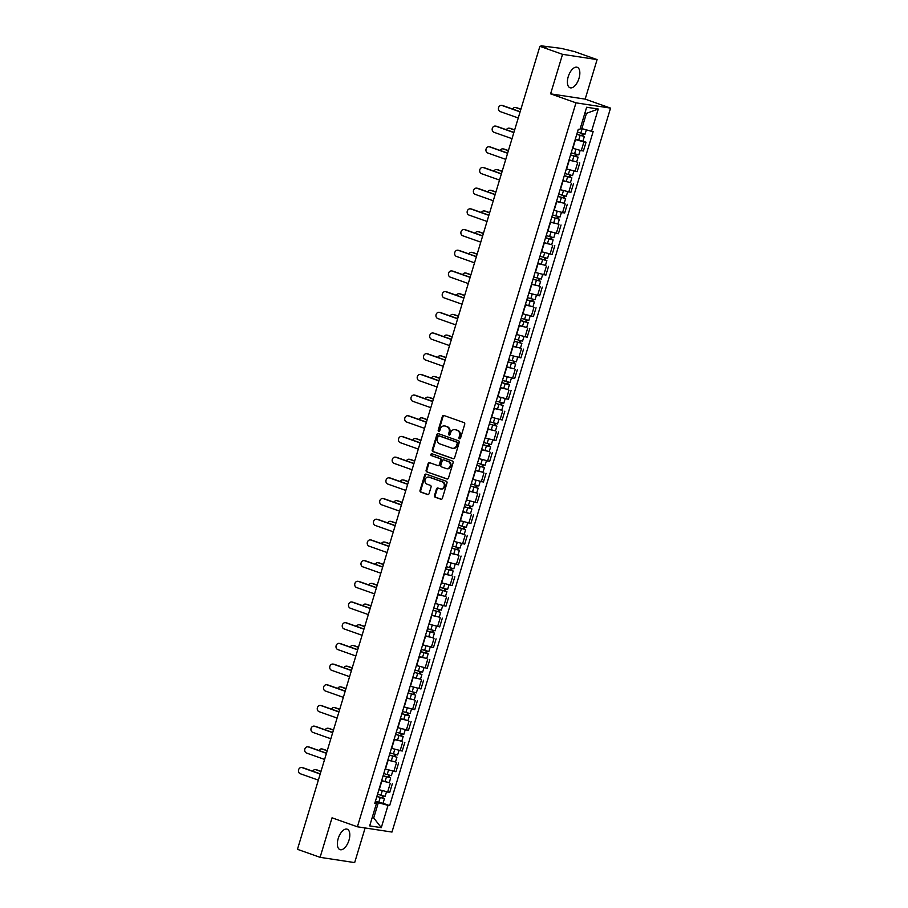 <?xml version="1.0" encoding="UTF-8"?>
<svg xmlns="http://www.w3.org/2000/svg" width="908" height="908" viewBox="0 0 908 908"><rect width="100%" height="100%" fill="white"/><g stroke="black" fill="none" stroke-linecap="round" stroke-linejoin="round"><path stroke-width="1.36" d="M459.471 438.768A0.953 0.829 -81.3 0 0 460.538 438.144L464.714 424.308A1.362 1.18 -81.3 0 0 463.988 422.606L443.887 415.489A1.362 1.18 -81.3 0 0 442.378 416.397L438.201 430.233A0.953 0.829 -81.3 0 0 439.767 430.778L440.301 428.996A4.37 3.78 -81.3 0 1 444.534 425.943A4.37 3.78 -81.3 0 1 445.136 426.09L446.804 426.681A4.37 3.78 -81.3 0 1 449.12 432.117L448.586 433.911A0.953 0.829 -81.3 0 0 450.152 434.455L450.686 432.673A4.37 3.78 -81.3 0 1 454.919 429.62A4.37 3.78 -81.3 0 1 455.521 429.768L457.189 430.358A4.37 3.78 -81.3 0 1 459.505 435.795L458.971 437.588A0.953 0.829 -81.3 0 0 459.471 438.768M348.978 840.229A10.839 5.38 109.5 0 0 347.208 829.186A10.839 5.38 109.5 0 0 338.196 838.583A10.839 5.38 109.5 0 0 339.967 849.627A10.839 5.38 109.5 0 0 348.978 840.229M579.009 78.338A10.839 5.38 109.5 0 0 577.238 67.294A10.839 5.38 109.5 0 0 568.226 76.703A10.839 5.38 109.5 0 0 569.997 87.747A10.839 5.38 109.5 0 0 579.009 78.338M434.489 495.53A1.362 1.18 -81.3 0 0 435.216 497.232L440.857 499.23A1.362 1.18 -81.3 0 0 442.366 498.322L446.997 482.954A1.362 1.18 -81.3 0 0 446.282 481.263L426.181 474.146A1.362 1.18 -81.3 0 0 424.672 475.054L420.029 490.411A1.362 1.18 -81.3 0 0 420.756 492.113L427.566 494.519A1.362 1.18 -81.3 0 0 429.075 493.611L431.062 487.04A1.362 1.18 -81.3 0 0 430.335 485.349L426.953 484.146A3.655 3.155 -81.3 0 1 429.064 477.177L442.298 481.864A3.655 3.155 -81.3 0 1 440.187 488.833L437.985 488.05A1.362 1.18 -81.3 0 0 436.476 488.958L434.489 495.53L435.182 495.643A1.362 1.18 -81.3 0 0 435.908 497.334L441.367 499.275M550.6 93.853L585.172 99.12L597.101 59.599L562.54 54.332L550.6 93.853L575.978 102.842L357.4 826.791L332.033 817.813L320.093 857.334L297.461 849.32L539.897 46.308L546.014 47.239L542.485 45.99L542.28 46.671M562.54 54.332L539.897 46.308M453.081 458.733A1.362 1.18 -81.3 0 0 454.59 457.836L459.221 442.468A1.362 1.18 -81.3 0 0 458.506 440.766L438.405 433.649A1.362 1.18 -81.3 0 0 436.896 434.557L432.253 449.925A1.362 1.18 -81.3 0 0 432.98 451.616L453.455 458.79M453.115 462.717L448.473 478.073A1.362 1.18 -81.3 0 1 446.963 478.981L426.862 471.865A1.362 1.18 -81.3 0 1 426.136 470.162L428.122 463.591A1.362 1.18 -81.3 0 1 429.632 462.683L437.792 465.577A1.362 1.18 -81.3 0 0 439.302 464.669L440.618 460.299A1.362 1.18 -81.3 0 0 439.892 458.608L431.402 455.6A0.953 0.829 -81.3 0 1 431.958 453.773L452.388 461.014A1.362 1.18 -81.3 0 1 453.115 462.717M597.101 59.599L574.469 51.574L561.167 48.374L542.485 45.99M585.172 99.12L610.539 108.109L391.972 832.057L357.4 826.791M320.093 857.334L354.665 862.6L365.118 827.971M572.585 148.22L581.279 150.66L583.923 141.909L575.218 139.469M583.923 141.909L586.035 142.227L582.947 141.137M581.279 150.66L583.39 150.989L586.035 142.227M576.705 161.828L568.976 160.16M566.331 168.922L577.148 171.68L579.781 162.918M570.451 182.519L562.733 180.851M560.088 189.613L570.894 192.371L573.538 183.609M564.209 203.21L556.479 201.542M553.835 210.304L564.651 213.062L567.296 204.311M557.955 223.901L550.237 222.233M547.592 230.995L558.397 233.753L561.042 225.002M551.712 244.604L543.983 242.935M541.338 251.686L552.155 254.444L554.799 245.693M545.47 265.295L537.74 263.626M535.096 272.377L545.901 275.135L548.546 266.385M539.216 285.986L531.486 284.317M528.853 293.068L539.658 295.826L542.303 287.076M532.973 306.677L525.244 305.009M522.599 313.759L533.416 316.517L536.049 307.767M526.719 327.368L519.001 325.7M516.357 334.45L527.162 337.209L529.807 328.458M520.477 348.059L512.748 346.391M510.103 355.141L520.92 357.9L523.564 349.149M514.234 368.75L506.505 367.082M503.861 375.833L514.666 378.591L517.31 369.84M507.981 389.441L500.251 387.773M497.607 396.524L508.423 399.293L511.068 390.531M501.738 410.132L494.009 408.464M491.364 417.215L502.169 419.984L504.814 411.222M495.484 430.823L487.766 429.155M485.122 437.917L495.927 440.675L498.571 431.913M489.242 451.514L481.512 449.846M478.868 458.608L489.684 461.366L492.329 452.615M482.988 472.205L475.27 470.537M472.625 479.299L483.431 482.057L486.075 473.306M476.745 492.896L469.016 491.228M466.371 499.99L477.188 502.748L479.833 493.997M470.503 513.599L462.774 511.93M460.129 520.681L470.934 523.439L473.579 514.688M464.249 534.29L456.52 532.621M453.886 541.372L464.692 544.13L467.336 535.38M458.007 554.981L450.277 553.312M447.633 562.063L458.449 564.821L461.082 556.071M451.753 575.672L444.035 574.004M441.39 582.754L452.195 585.512L454.84 576.762M445.51 596.363L437.781 594.695M435.136 603.445L445.953 606.204L448.597 597.453M439.256 617.054L431.538 615.386M428.894 624.136L439.699 626.895L442.344 618.144M433.014 637.745L425.284 636.077M422.64 644.828L433.457 647.597L436.101 638.835M426.771 658.436L419.042 656.768M416.397 665.519L427.203 668.288L429.847 659.526M420.517 679.127L412.788 677.459M410.155 686.21L420.96 688.979L423.605 680.217M414.275 699.818L406.546 698.15M403.901 706.912L414.718 709.67L417.351 700.908M408.021 720.509L400.303 718.841M397.659 727.603L408.464 730.361L411.108 721.61M401.779 741.2L394.049 739.532M391.405 748.294L402.221 751.052L404.866 742.301M395.536 761.891L387.807 760.223M385.162 768.985L395.967 771.743L398.612 762.992M389.282 782.594L381.553 780.925M378.92 789.676L389.725 792.434L392.37 783.683M580.36 128.073L581.846 128.607L586.455 113.352L584.877 113.114M372.155 817.699L373.721 817.938L378.33 802.683L388.022 805.373L381.292 827.653L369.681 825.894L376.411 803.603L374.788 803.353L578.294 129.276L579.928 129.526L586.647 107.246L598.27 109.017L591.539 131.297L581.846 128.607M388.022 805.373L389.646 805.623L593.162 131.547L591.539 131.297M575.978 102.842L610.539 108.109M372.235 817.404L373.721 817.938L381.292 827.653M378.33 802.683L375.31 801.616M383.04 803.285L389.646 805.623M376.411 803.603L374.993 802.661M598.27 109.017L586.455 113.352M459.97 438.768A0.953 0.829 -81.3 0 1 459.664 437.69L460.197 435.897A4.37 3.78 -81.3 0 0 457.882 430.471L457.189 430.358M455.26 429.688A4.37 3.78 -81.3 0 1 455.612 429.722A4.37 3.78 -81.3 0 1 456.213 429.87L457.882 430.471M444.875 426.011A4.37 3.78 -81.3 0 1 445.226 426.045A4.37 3.78 -81.3 0 1 445.828 426.192L447.496 426.794A4.37 3.78 -81.3 0 1 449.812 432.219L449.278 434.013A0.953 0.829 -81.3 0 0 449.585 435.091M444.057 415.546A1.362 1.18 -81.3 0 0 443.07 416.5L438.893 430.335A0.953 0.829 -81.3 0 0 439.2 431.414M438.575 433.718A1.362 1.18 -81.3 0 0 437.588 434.66L432.946 450.028A1.362 1.18 -81.3 0 0 433.672 451.719L453.591 458.778M457.235 443.342A0.953 0.829 -81.3 0 0 456.724 442.162L439.075 435.908A0.953 0.829 -81.3 0 0 438.019 436.544L437.452 438.428A4.37 3.78 -81.3 0 0 439.767 443.864L451.832 448.132A4.37 3.78 -81.3 0 0 452.434 448.291A4.37 3.78 -81.3 0 0 456.656 445.238L457.235 443.342L457.927 443.456A0.953 0.829 -81.3 0 0 457.416 442.264L456.724 442.162M439.506 435.976A0.953 0.829 -81.3 0 1 439.767 436.01L457.416 442.264M452.774 448.325A4.37 3.78 -81.3 0 0 453.126 448.393A4.37 3.78 -81.3 0 0 457.348 445.34L456.656 445.238M457.927 443.456L457.348 445.34M447.485 479.027L426.862 471.865M429.813 462.751A1.362 1.18 -81.3 0 0 428.814 463.693L426.828 470.276A1.362 1.18 -81.3 0 0 427.555 471.967M438.473 465.679A1.362 1.18 -81.3 0 0 439.994 464.771L441.311 460.413A1.362 1.18 -81.3 0 0 440.584 458.71L431.402 455.6M432.208 453.864A0.953 0.829 -81.3 0 0 432.094 455.702M446.248 468.573A3.655 3.155 -81.3 0 0 448.348 461.604L443.683 459.947A1.362 1.18 -81.3 0 0 442.173 460.855L440.857 465.225A1.362 1.18 -81.3 0 0 441.583 466.916L446.248 468.573M447.099 468.721A3.655 3.155 -81.3 0 0 449.04 461.707L448.348 461.604M444.001 460.004A1.362 1.18 -81.3 0 1 444.375 460.061L449.04 461.707M438.155 488.118A1.362 1.18 -81.3 0 0 437.168 489.06L435.182 495.643M441.038 488.992A3.655 3.155 -81.3 0 0 442.979 481.978L442.298 481.864M428.905 477.131A3.655 3.155 -81.3 0 1 429.756 477.29L442.979 481.978M426.351 474.203A1.362 1.18 -81.3 0 0 425.353 475.156L420.722 490.513A1.362 1.18 -81.3 0 0 421.448 492.215L428.077 494.565M576.807 134.236L584.355 136.472L582.913 141.239L575.32 139.162M576.762 134.384L584.355 136.472M582.425 133.714L581.79 135.814M520.863 109.369L515.88 107.598A3.201 2.758 -81.3 0 0 512.623 109.051M577.443 132.125L585.036 134.214L586.352 129.855M515.438 107.484L516.346 107.621A3.201 2.758 98.7 0 1 516.777 107.734L520.908 109.198M583.299 133.941L582.766 135.723M520.102 111.888L502.056 105.498A3.201 2.758 -81.3 0 0 501.613 105.385L502.51 105.521A3.201 2.758 98.7 0 1 502.953 105.634L520.148 111.718M501.613 105.385A3.201 2.758 -81.3 0 0 500.217 111.593L518.264 117.983M570.553 154.928L578.112 157.163L576.671 161.93L569.066 159.853M570.508 155.075L578.112 157.163M576.183 154.405L575.547 156.505M514.609 130.06L509.638 128.289A3.201 2.758 -81.3 0 0 506.38 129.742M571.189 152.816L578.793 154.905L580.144 150.444M509.195 128.187L510.092 128.323A3.201 2.758 98.7 0 1 510.534 128.425L514.666 129.889M577.045 154.632L576.512 156.414M564.311 175.619L571.87 177.855L570.428 182.633L562.824 180.544M564.265 175.766L571.87 177.855M569.929 175.096L569.293 177.196M508.366 150.751L503.384 148.98A3.201 2.758 -81.3 0 0 500.126 150.444M564.946 173.507L572.551 175.596L573.89 171.135M502.953 148.878L503.849 149.014A3.201 2.758 98.7 0 1 504.292 149.116L508.412 150.58M570.803 175.335L570.269 177.105M513.849 132.579L495.813 126.189A3.201 2.758 -81.3 0 0 495.371 126.076L496.267 126.212A3.201 2.758 98.7 0 1 496.71 126.325L513.905 132.409M495.371 126.076A3.201 2.758 -81.3 0 0 493.963 132.284L512.01 138.674M507.606 153.27L489.56 146.88A3.201 2.758 -81.3 0 0 489.117 146.767L490.025 146.903A3.201 2.758 98.7 0 1 490.456 147.017L507.651 153.1M489.117 146.767A3.201 2.758 -81.3 0 0 487.721 152.975L505.767 159.365M558.057 196.31L565.616 198.546L564.174 203.324L556.57 201.236M558.011 196.457L565.616 198.546M563.686 195.787L563.051 197.899M502.124 171.442L497.141 169.671A3.201 2.758 -81.3 0 0 493.884 171.135M558.692 194.198L566.297 196.287L567.648 191.826M496.699 169.569L497.595 169.705A3.201 2.758 98.7 0 1 498.038 169.807L502.169 171.272M564.56 196.026L564.016 197.808M551.814 217.001L559.373 219.237L557.932 224.015L550.327 221.927M551.769 217.148L559.373 219.237M557.444 216.479L556.808 218.59M495.87 192.133L490.899 190.362A3.201 2.758 -81.3 0 0 487.63 191.826M552.45 214.901L560.054 216.978L561.394 212.517M490.456 190.26L491.353 190.396A3.201 2.758 98.7 0 1 491.796 190.51L495.927 191.963M558.307 216.717L557.773 218.499M545.572 237.692L553.12 239.928L551.678 244.706L544.085 242.618M545.526 237.839L553.12 239.928M551.19 237.17L550.554 239.281M489.628 212.824L484.645 211.065A3.201 2.758 -81.3 0 0 481.388 212.517M546.207 235.592L553.801 237.669L555.151 233.208M484.202 210.951L485.11 211.087A3.201 2.758 98.7 0 1 485.542 211.201L489.673 212.654M552.064 237.408L551.519 239.19M501.364 173.961L483.317 167.571A3.201 2.758 -81.3 0 0 482.874 167.458L483.771 167.594A3.201 2.758 98.7 0 1 484.214 167.708L501.409 173.791M482.874 167.458A3.201 2.758 -81.3 0 0 481.467 173.666L499.514 180.056M495.11 194.653L477.063 188.262A3.201 2.758 -81.3 0 0 476.632 188.149L477.529 188.285A3.201 2.758 98.7 0 1 477.971 188.399L495.166 194.494M476.632 188.149A3.201 2.758 -81.3 0 0 475.224 194.369L493.271 200.759M488.867 215.344L470.821 208.953A3.201 2.758 -81.3 0 0 470.378 208.84L471.275 208.976A3.201 2.758 98.7 0 1 471.717 209.09L488.913 215.185M470.378 208.84A3.201 2.758 -81.3 0 0 468.982 215.06L487.017 221.45M539.318 258.383L546.877 260.619L545.436 265.397L537.831 263.309M539.273 258.53L546.877 260.619M544.948 257.861L544.312 259.972M483.374 233.515L478.403 231.756A3.201 2.758 -81.3 0 0 475.134 233.208M539.954 256.283L547.558 258.36L548.897 253.899M477.96 231.642L478.856 231.778A3.201 2.758 98.7 0 1 479.299 231.892L483.431 233.356M545.81 258.099L545.277 259.881M482.613 236.035L464.567 229.645A3.201 2.758 -81.3 0 0 464.136 229.531L465.032 229.667A3.201 2.758 98.7 0 1 465.475 229.781L482.67 235.876M464.136 229.531A3.201 2.758 -81.3 0 0 462.728 235.751L480.775 242.141M533.075 279.085L540.623 281.31L539.182 286.088L531.589 284M533.03 279.221L540.623 281.31M538.694 278.563L538.058 280.663M477.131 254.206L472.149 252.447A3.201 2.758 -81.3 0 0 468.891 253.899M533.711 276.974L541.304 279.062L542.655 274.602M471.717 252.333L472.614 252.469A3.201 2.758 98.7 0 1 473.045 252.583L477.177 254.047M539.568 278.79L539.034 280.572M476.371 256.726L458.324 250.336A3.201 2.758 -81.3 0 0 457.882 250.222L458.79 250.37A3.201 2.758 98.7 0 1 459.221 250.472L476.416 256.567M457.882 250.222A3.201 2.758 -81.3 0 0 456.486 256.442L474.532 262.832M526.822 299.776L534.381 302.001L532.939 306.779L525.335 304.691M526.776 299.924L534.381 302.001M532.451 299.254L531.816 301.354M470.889 274.897L465.906 273.138A3.201 2.758 -81.3 0 0 462.649 274.591M527.457 297.665L535.062 299.754L536.412 295.293M465.464 273.024L466.36 273.16A3.201 2.758 98.7 0 1 466.803 273.274L470.934 274.738M533.325 299.481L532.78 301.263M470.117 277.417L452.082 271.027A3.201 2.758 -81.3 0 0 451.639 270.924L452.536 271.061A3.201 2.758 98.7 0 1 452.979 271.163L470.174 277.258M451.639 270.924A3.201 2.758 -81.3 0 0 450.232 277.133L468.278 283.523M520.579 320.467L528.138 322.692L526.697 327.47L519.092 325.382M520.534 320.615L528.138 322.692M526.197 319.945L525.562 322.045M464.635 295.588L459.652 293.829A3.201 2.758 -81.3 0 0 456.395 295.282M521.215 318.356L528.819 320.445L530.159 315.984M459.221 293.715L460.118 293.851A3.201 2.758 98.7 0 1 460.56 293.965L464.692 295.429M527.071 320.172L526.538 321.954M463.875 298.108L445.828 291.718A3.201 2.758 -81.3 0 0 445.385 291.616L446.293 291.752A3.201 2.758 98.7 0 1 446.725 291.854L463.92 297.949M445.385 291.616A3.201 2.758 -81.3 0 0 443.989 297.824L462.036 304.214M514.325 341.158L521.884 343.383L520.443 348.161L512.838 346.073M514.291 341.306L521.884 343.383M519.955 340.636L519.319 342.736M458.392 316.279L453.41 314.52A3.201 2.758 -81.3 0 0 450.152 315.973M514.961 339.047L522.565 341.136L523.916 336.675M452.967 314.406L453.864 314.543A3.201 2.758 98.7 0 1 454.306 314.656L458.438 316.12M520.829 340.863L520.284 342.645M457.632 318.799L439.586 312.409A3.201 2.758 -81.3 0 0 439.143 312.307L440.039 312.443A3.201 2.758 98.7 0 1 440.482 312.556L457.677 318.64M439.143 312.307A3.201 2.758 -81.3 0 0 437.735 318.515L455.782 324.905M508.083 361.849L515.642 364.074L514.2 368.852L506.596 366.764M508.037 361.997L515.642 364.074M513.712 361.327L513.077 363.427M452.139 336.97L447.167 335.211A3.201 2.758 -81.3 0 0 443.899 336.664M508.718 359.738L516.323 361.827L517.662 357.366M446.725 335.097L447.621 335.234A3.201 2.758 98.7 0 1 448.064 335.347L452.195 336.811M514.575 361.554L514.041 363.336M451.378 339.501L433.332 333.111A3.201 2.758 -81.3 0 0 432.9 332.998L433.797 333.134A3.201 2.758 98.7 0 1 434.24 333.247L451.435 339.331M432.9 332.998A3.201 2.758 -81.3 0 0 431.493 339.206L449.539 345.596M501.84 382.54L509.388 384.776L507.947 389.543L500.353 387.466M501.795 382.688L509.388 384.776M507.459 382.018L506.823 384.118M445.896 357.661L440.913 355.902A3.201 2.758 -81.3 0 0 437.656 357.355M502.476 380.429L510.069 382.518L511.42 378.057M440.471 355.788L441.379 355.925A3.201 2.758 98.7 0 1 441.81 356.038L445.941 357.502M508.332 382.245L507.788 384.027M445.136 360.192L427.089 353.802A3.201 2.758 -81.3 0 0 426.647 353.689L427.543 353.825A3.201 2.758 98.7 0 1 427.986 353.938L445.181 360.022M426.647 353.689A3.201 2.758 -81.3 0 0 425.25 359.897L443.297 366.287M495.586 403.231L503.146 405.467L501.704 410.234L494.1 408.157M495.541 403.379L503.146 405.467M501.216 402.709L500.58 404.809M439.642 378.364L434.671 376.593A3.201 2.758 -81.3 0 0 431.414 378.046M496.222 401.12L503.826 403.209L505.177 398.748M434.228 376.479L435.125 376.627A3.201 2.758 98.7 0 1 435.568 376.729L439.699 378.193M502.079 402.936L501.545 404.718M438.882 380.883L420.847 374.493A3.201 2.758 -81.3 0 0 420.404 374.38L421.301 374.516A3.201 2.758 98.7 0 1 421.743 374.629L438.939 380.713M420.404 374.38A3.201 2.758 -81.3 0 0 418.997 380.588L437.043 386.978M489.344 423.923L496.892 426.158L495.45 430.925L487.857 428.848M489.299 424.07L496.892 426.158M494.962 423.4L494.327 425.5M433.4 399.055L428.417 397.284A3.201 2.758 -81.3 0 0 425.16 398.737M489.979 421.811L497.573 423.9L498.923 419.439M427.986 397.182L428.882 397.318A3.201 2.758 98.7 0 1 429.325 397.42L433.445 398.884M495.836 423.639L495.303 425.409M432.639 401.574L414.593 395.184A3.201 2.758 -81.3 0 0 414.15 395.071L415.058 395.207A3.201 2.758 98.7 0 1 415.489 395.321L432.685 401.404M414.15 395.071A3.201 2.758 -81.3 0 0 412.754 401.279L430.801 407.669M483.09 444.614L490.649 446.849L489.208 451.628L481.603 449.539M483.045 444.761L490.649 446.849M488.72 444.091L488.084 446.191M427.157 419.746L422.175 417.975A3.201 2.758 -81.3 0 0 418.917 419.439M483.726 442.502L491.33 444.591L492.681 440.13M421.732 417.873L422.629 418.009A3.201 2.758 98.7 0 1 423.071 418.111L427.203 419.575M489.594 444.33L489.049 446.1M426.397 422.265L408.35 415.875A3.201 2.758 -81.3 0 0 407.908 415.762L408.804 415.898A3.201 2.758 98.7 0 1 409.247 416.012L426.442 422.095M407.908 415.762A3.201 2.758 -81.3 0 0 406.5 421.97L424.547 428.36M476.848 465.305L484.407 467.541L482.965 472.319L475.361 470.231M476.802 465.452L484.407 467.541M482.466 464.783L481.842 466.894M420.903 440.437L415.932 438.666A3.201 2.758 -81.3 0 0 412.663 440.13M477.483 463.205L485.088 465.282L486.427 460.821M415.489 438.564L416.386 438.7A3.201 2.758 98.7 0 1 416.829 438.802L420.96 440.266M483.34 465.021L482.806 466.803M420.143 442.956L402.096 436.566A3.201 2.758 -81.3 0 0 401.665 436.453L402.562 436.589A3.201 2.758 98.7 0 1 402.993 436.703L420.188 442.786M401.665 436.453A3.201 2.758 -81.3 0 0 400.258 442.661L418.304 449.063M470.594 485.996L478.153 488.232L476.711 493.01L469.118 490.922M470.56 486.143L478.153 488.232M476.223 485.474L475.588 487.585M414.661 461.128L409.678 459.357A3.201 2.758 -81.3 0 0 406.421 460.821M471.241 483.896L478.834 485.973L480.184 481.512M409.236 459.255L410.144 459.391A3.201 2.758 98.7 0 1 410.575 459.505L414.706 460.958M477.097 485.712L476.552 487.494M413.9 463.647L395.854 457.257A3.201 2.758 -81.3 0 0 395.411 457.144L396.308 457.28A3.201 2.758 98.7 0 1 396.751 457.394L413.946 463.489M395.411 457.144A3.201 2.758 -81.3 0 0 394.015 463.364L412.05 469.754M464.351 506.687L471.91 508.923L470.469 513.701L462.864 511.613M464.306 506.834L471.91 508.923M469.981 506.165L469.345 508.276M408.407 481.819L403.436 480.06A3.201 2.758 -81.3 0 0 400.167 481.512M464.987 504.587L472.591 506.664L473.931 502.203M402.993 479.946L403.89 480.082A3.201 2.758 98.7 0 1 404.332 480.196L408.464 481.649M470.843 506.403L470.31 508.185M407.647 484.339L389.6 477.949A3.201 2.758 -81.3 0 0 389.169 477.835L390.065 477.971A3.201 2.758 98.7 0 1 390.508 478.085L407.703 484.18M389.169 477.835A3.201 2.758 -81.3 0 0 387.761 484.055L405.808 490.445M458.109 527.378L465.656 529.614L464.215 534.392L456.622 532.304M458.063 527.525L465.656 529.614M463.727 526.856L463.091 528.967M402.165 502.51L397.182 500.751A3.201 2.758 -81.3 0 0 393.924 502.203M458.744 525.278L466.337 527.355L467.688 522.894M396.751 500.637L397.647 500.773A3.201 2.758 98.7 0 1 398.079 500.887L402.21 502.351M464.601 527.094L464.067 528.876M401.404 505.03L383.358 498.64A3.201 2.758 -81.3 0 0 382.915 498.526L383.812 498.662A3.201 2.758 98.7 0 1 384.254 498.776L401.45 504.871M382.915 498.526A3.201 2.758 -81.3 0 0 381.519 504.746L399.565 511.136M451.855 548.08L459.414 550.305L457.973 555.083L450.368 552.995M451.809 548.216L459.414 550.305M457.484 547.558L456.849 549.658M395.922 523.201L390.939 521.442A3.201 2.758 -81.3 0 0 387.682 522.894M452.49 545.969L460.095 548.057L461.446 543.597M390.497 521.328L391.393 521.464A3.201 2.758 98.7 0 1 391.836 521.578L395.967 523.042M458.347 547.785L457.814 549.567M395.15 525.721L377.115 519.331A3.201 2.758 -81.3 0 0 376.672 519.217L377.569 519.365A3.201 2.758 98.7 0 1 378.012 519.467L395.207 525.562M376.672 519.217A3.201 2.758 -81.3 0 0 375.265 525.437L393.312 531.827M445.612 568.771L453.171 570.996L451.73 575.774L444.125 573.686M445.567 568.919L453.171 570.996M451.231 568.249L450.595 570.349M389.668 543.892L384.686 542.133A3.201 2.758 -81.3 0 0 381.428 543.586M446.248 566.66L453.852 568.749L455.192 564.288M384.254 542.019L385.151 542.155A3.201 2.758 98.7 0 1 385.594 542.269L389.714 543.733M452.105 568.476L451.571 570.258M388.908 546.412L370.861 540.022A3.201 2.758 -81.3 0 0 370.419 539.919L371.327 540.056A3.201 2.758 98.7 0 1 371.758 540.158L388.953 546.253M370.419 539.919A3.201 2.758 -81.3 0 0 369.023 546.128L387.069 552.518M439.359 589.462L446.918 591.687L445.476 596.465L437.872 594.377M439.313 589.61L446.918 591.687M444.988 588.94L444.353 591.04M383.426 564.583L378.443 562.824A3.201 2.758 -81.3 0 0 375.186 564.277M439.994 587.351L447.599 589.44L448.949 584.979M378 562.71L378.897 562.846A3.201 2.758 98.7 0 1 379.34 562.96L383.471 564.424M445.862 589.167L445.317 590.949M382.665 567.103L364.619 560.713A3.201 2.758 -81.3 0 0 364.176 560.611L365.073 560.747A3.201 2.758 98.7 0 1 365.515 560.849L382.711 566.944M364.176 560.611A3.201 2.758 -81.3 0 0 362.769 566.819L380.815 573.209M433.116 610.153L440.675 612.378L439.234 617.156L431.629 615.068M433.071 610.301L440.675 612.378M438.746 609.631L438.11 611.731M377.172 585.274L372.201 583.515A3.201 2.758 -81.3 0 0 368.932 584.968M433.752 608.042L441.356 610.131L442.695 605.67M371.758 583.401L372.655 583.538A3.201 2.758 98.7 0 1 373.097 583.651L377.229 585.115M439.608 609.858L439.075 611.64M376.411 587.794L358.365 581.404A3.201 2.758 -81.3 0 0 357.934 581.302L358.83 581.438A3.201 2.758 98.7 0 1 359.273 581.551L376.468 587.635M357.934 581.302A3.201 2.758 -81.3 0 0 356.526 587.51L374.573 593.9M426.874 630.844L434.421 633.08L432.98 637.847L425.387 635.77M426.828 630.992L434.421 633.08M432.492 630.322L431.856 632.422M370.929 605.965L365.947 604.206A3.201 2.758 -81.3 0 0 362.689 605.659M427.509 628.733L435.102 630.822L436.453 626.361M365.504 604.092L366.412 604.229A3.201 2.758 98.7 0 1 366.843 604.342L370.975 605.806M433.366 630.549L432.821 632.331M370.169 608.496L352.122 602.106A3.201 2.758 -81.3 0 0 351.68 601.993L352.576 602.129A3.201 2.758 98.7 0 1 353.019 602.242L370.214 608.326M351.68 601.993A3.201 2.758 -81.3 0 0 350.284 608.201L368.319 614.591M420.62 651.535L428.179 653.771L426.737 658.538L419.133 656.461M420.574 651.683L428.179 653.771M426.249 651.013L425.614 653.113M364.675 626.656L359.704 624.897A3.201 2.758 -81.3 0 0 356.447 626.35M421.255 649.424L428.86 651.513L430.21 647.052M359.262 624.783L360.158 624.92A3.201 2.758 98.7 0 1 360.601 625.033L364.732 626.497M427.112 651.24L426.578 653.022M363.915 629.187L345.88 622.797A3.201 2.758 -81.3 0 0 345.437 622.684L346.334 622.82A3.201 2.758 98.7 0 1 346.777 622.933L363.972 629.017M345.437 622.684A3.201 2.758 -81.3 0 0 344.03 628.892L362.076 635.282M414.377 672.226L421.925 674.462L420.483 679.229L412.89 677.152M414.332 672.374L421.925 674.462M419.995 671.704L419.36 673.804M358.433 647.359L353.45 645.588A3.201 2.758 -81.3 0 0 350.193 647.041M415.013 670.115L422.606 672.204L423.957 667.743M353.019 645.475L353.916 645.622A3.201 2.758 98.7 0 1 354.358 645.724L358.478 647.188M420.869 671.931L420.336 673.713M357.673 649.878L339.626 643.488A3.201 2.758 -81.3 0 0 339.183 643.375L340.091 643.511A3.201 2.758 98.7 0 1 340.523 643.624L357.718 649.708M339.183 643.375A3.201 2.758 -81.3 0 0 337.787 649.583L355.834 655.973M408.123 692.918L415.682 695.153L414.241 699.92L406.636 697.843M408.078 693.065L415.682 695.153M413.753 692.395L413.117 694.495M352.191 668.05L347.208 666.279A3.201 2.758 -81.3 0 0 343.95 667.732M408.759 690.806L416.363 692.895L417.714 688.434M346.765 666.177L347.662 666.313A3.201 2.758 98.7 0 1 348.104 666.415L352.236 667.879M414.627 692.634L414.082 694.404M351.43 670.569L333.384 664.179A3.201 2.758 -81.3 0 0 332.941 664.066L333.838 664.202A3.201 2.758 98.7 0 1 334.28 664.315L351.475 670.399M332.941 664.066A3.201 2.758 -81.3 0 0 331.534 670.274L349.58 676.664M401.881 713.609L409.44 715.845L407.998 720.623L400.394 718.534M401.835 713.756L409.44 715.845M407.499 713.086L406.875 715.186M345.937 688.741L340.954 686.97A3.201 2.758 -81.3 0 0 337.697 688.434M402.516 711.497L410.121 713.586L411.46 709.125M340.523 686.868L341.419 687.004A3.201 2.758 98.7 0 1 341.862 687.106L345.993 688.57M408.373 713.325L407.84 715.095M345.176 691.26L327.13 684.87A3.201 2.758 -81.3 0 0 326.698 684.757L327.595 684.893A3.201 2.758 98.7 0 1 328.026 685.007L345.222 691.09M326.698 684.757A3.201 2.758 -81.3 0 0 325.291 690.965L343.337 697.355M395.627 734.3L403.186 736.536L401.745 741.314L394.151 739.226M395.593 734.447L403.186 736.536M401.257 733.778L400.621 735.889M339.694 709.432L334.712 707.661A3.201 2.758 -81.3 0 0 331.454 709.125M396.274 732.2L403.867 734.277L405.218 729.816M334.269 707.559L335.177 707.695A3.201 2.758 98.7 0 1 335.608 707.797L339.74 709.261M402.131 734.016L401.586 735.798M338.934 711.951L320.887 705.561A3.201 2.758 -81.3 0 0 320.445 705.448L321.341 705.584A3.201 2.758 98.7 0 1 321.784 705.698L338.979 711.793M320.445 705.448A3.201 2.758 -81.3 0 0 319.049 711.656L337.084 718.058M389.384 754.991L396.944 757.227L395.502 762.005L387.898 759.917M389.339 755.138L396.944 757.227M395.014 754.469L394.378 756.58M333.44 730.123L328.469 728.352A3.201 2.758 -81.3 0 0 325.2 729.816M390.02 752.891L397.625 754.968L398.964 750.507M328.026 728.25L328.923 728.386A3.201 2.758 98.7 0 1 329.366 728.5L333.497 729.953M395.877 754.707L395.343 756.489M332.68 732.643L314.633 726.252A3.201 2.758 -81.3 0 0 314.202 726.139L315.099 726.275A3.201 2.758 98.7 0 1 315.541 726.389L332.737 732.484M314.202 726.139A3.201 2.758 -81.3 0 0 312.795 732.359L330.841 738.749M383.142 775.682L390.69 777.918L389.248 782.696L381.655 780.608M383.097 775.829L390.69 777.918M388.76 775.16L388.125 777.271M327.198 750.814L322.215 749.055A3.201 2.758 -81.3 0 0 318.958 750.507M383.778 773.582L391.371 775.659L392.721 771.198M321.772 748.941L322.68 749.077A3.201 2.758 98.7 0 1 323.112 749.191L327.243 750.644M389.634 775.398L389.089 777.18M326.437 753.334L308.391 746.944A3.201 2.758 -81.3 0 0 307.948 746.83L308.845 746.966A3.201 2.758 98.7 0 1 309.288 747.08L326.483 753.175M307.948 746.83A3.201 2.758 -81.3 0 0 306.552 753.05L324.599 759.44M376.888 796.373L384.447 798.609L383.006 803.387L375.401 801.299M376.843 796.52L384.447 798.609M382.518 795.851L381.882 797.962M320.944 771.505L315.973 769.746A3.201 2.758 -81.3 0 0 312.715 771.198M377.524 794.273L385.128 796.35L386.479 791.89M315.53 769.632L316.427 769.768A3.201 2.758 98.7 0 1 316.869 769.882L321.001 771.346M383.38 796.089L382.847 797.871M320.184 774.025L302.148 767.635A3.201 2.758 -81.3 0 0 301.706 767.521L302.602 767.657A3.201 2.758 98.7 0 1 303.045 767.771L320.24 773.866M301.706 767.521A3.201 2.758 -81.3 0 0 300.298 773.741L318.345 780.131M393.868 771.425L396.501 762.663M400.11 750.734L402.755 741.972M406.353 730.043L408.997 721.281M412.607 709.341L415.251 700.59M418.849 688.65L421.494 679.899M425.103 667.959L427.747 659.208M431.345 647.268L433.99 638.517M437.588 626.577L440.232 617.826M443.842 605.886L446.486 597.135M450.084 585.195L452.729 576.444M456.338 564.504L458.983 555.753M462.581 543.813L465.225 535.062M468.834 523.121L471.468 514.359M475.077 502.43L477.721 493.668M481.319 481.739L483.964 472.977M487.573 461.048L490.218 452.286M493.816 440.346L496.46 431.595M500.07 419.655L502.714 410.904M506.312 398.964L508.957 390.213M512.566 378.273L515.199 369.522M518.808 357.582L521.453 348.831M525.051 336.891L527.696 328.14M531.305 316.2L533.949 307.449M537.547 295.509L540.192 286.758M543.801 274.818L546.434 266.067M550.044 254.127L552.688 245.364M556.286 233.435L558.931 224.673M562.54 212.744L565.185 203.982M568.783 192.053L571.427 183.291M575.036 171.351L577.681 162.6M387.614 792.116L390.258 783.354M379.204 789.778L381.848 781.028M385.446 769.087L388.091 760.325M391.7 748.396L394.344 739.634M397.942 727.705L400.587 718.943M404.196 707.003L406.829 698.252M410.439 686.312L413.083 677.561M416.681 665.621L419.326 656.87M422.935 644.93L425.58 636.179M429.178 624.239L431.822 615.488M435.431 603.548L438.065 594.797M441.674 582.857L444.318 574.106M447.916 562.166L450.561 553.415M454.17 541.474L456.815 532.724M460.413 520.783L463.057 512.021M466.667 500.092L469.311 491.33M472.909 479.401L475.554 470.639M479.163 458.71L481.796 449.948M485.405 438.008L488.05 429.257M491.648 417.317L494.293 408.566M497.902 396.626L500.546 387.875M504.144 375.935L506.789 367.184M510.398 355.244L513.043 346.493M516.641 334.553L519.285 325.802M522.883 313.862L525.528 305.111M529.137 293.171L531.782 284.42M535.38 272.479L538.024 263.729M541.633 251.788L544.278 243.026M547.876 231.097L550.52 222.335M554.13 210.406L556.763 201.644M560.372 189.715L563.017 180.953M566.615 169.013L569.259 160.262M572.869 148.322L575.513 139.571M460.197 435.897L459.505 435.795M456.213 429.87L455.521 429.768M449.278 434.013L448.586 433.911M449.812 432.219L449.12 432.117M447.496 426.794L446.804 426.681M445.828 426.192L445.136 426.09M438.893 430.335L438.201 430.233M443.07 416.5L442.378 416.397M459.664 437.69L458.971 437.588M433.672 451.719L432.98 451.616M432.946 450.028L432.253 449.925M437.588 434.66L436.896 434.557M439.767 436.01L439.075 435.908M426.828 470.276L426.136 470.162M428.814 463.693L428.122 463.591M439.994 464.771L439.302 464.669M441.311 460.413L440.618 460.299M440.584 458.71L439.892 458.608M444.375 460.061L443.683 459.947M437.168 489.06L436.476 488.958M429.756 477.29L429.064 477.177M421.448 492.215L420.756 492.113M420.722 490.513L420.029 490.411M425.353 475.156L424.672 475.054M435.908 497.334L435.216 497.232M580.11 135.474L578.668 140.252M582.164 128.686L580.791 133.215M516.777 107.734L515.88 107.598M502.056 105.498L502.953 105.634M573.867 156.165L572.426 160.943M575.933 149.321L574.548 153.917M510.534 128.425L509.638 128.289M567.614 176.856L566.172 181.634M569.679 170.012L568.294 174.608M504.292 149.116L503.384 148.98M495.813 126.189L496.71 126.325M489.56 146.88L490.456 147.017M561.371 197.547L559.93 202.325M563.437 190.703L562.052 195.299M498.038 169.807L497.141 169.671M555.129 218.238L553.687 223.016M557.194 211.405L555.809 215.991M491.796 190.51L490.899 190.362M548.875 238.94L547.433 243.707M550.94 232.096L549.556 236.682M485.542 211.201L484.645 211.065M483.317 167.571L484.214 167.708M477.063 188.262L477.971 188.399M470.821 208.953L471.717 209.09M542.632 259.631L541.191 264.398M544.698 252.787L543.313 257.373M479.299 231.892L478.403 231.756M464.567 229.645L465.475 229.781M536.378 280.322L534.937 285.089M538.444 273.478L537.059 278.064M473.045 252.583L472.149 252.447M458.324 250.336L459.221 250.472M530.136 301.013L528.694 305.78M532.202 294.169L530.817 298.755M466.803 273.274L465.906 273.138M452.082 271.027L452.979 271.163M523.882 321.704L522.441 326.483M525.948 314.86L524.563 319.446M460.56 293.965L459.652 293.829M445.828 291.718L446.725 291.854M517.639 342.395L516.198 347.174M519.705 335.551L518.32 340.137M454.306 314.656L453.41 314.52M439.586 312.409L440.482 312.556M511.397 363.087L509.956 367.865M513.463 356.242L512.078 360.828M448.064 335.347L447.167 335.211M433.332 333.111L434.24 333.247M505.143 383.778L503.702 388.556M507.209 376.934L505.824 381.519M441.81 356.038L440.913 355.902M427.089 353.802L427.986 353.938M498.901 404.469L497.459 409.247M500.966 397.625L499.582 402.21M435.568 376.729L434.671 376.593M420.847 374.493L421.743 374.629M492.647 425.16L491.205 429.938M494.712 418.316L493.328 422.912M429.325 397.42L428.417 397.284M414.593 395.184L415.489 395.321M486.404 445.851L484.963 450.629M488.47 439.007L487.085 443.603M423.071 418.111L422.175 417.975M408.35 415.875L409.247 416.012M480.162 466.542L478.72 471.32M482.227 459.709L480.843 464.294M416.829 438.802L415.932 438.666M402.096 436.566L402.993 436.703M473.908 487.233L472.466 492.011M475.974 480.4L474.589 484.986M410.575 459.505L409.678 459.357M395.854 457.257L396.751 457.394M467.665 507.935L466.224 512.702M469.731 501.091L468.346 505.677M404.332 480.196L403.436 480.06M389.6 477.949L390.508 478.085M461.412 528.626L459.97 533.393M463.477 521.782L462.093 526.368M398.079 500.887L397.182 500.751M383.358 498.64L384.254 498.776M455.169 549.317L453.728 554.084M457.235 542.473L455.85 547.059M391.836 521.578L390.939 521.442M377.115 519.331L378.012 519.467M448.915 570.008L447.474 574.775M450.981 563.164L449.596 567.75M385.594 542.269L384.686 542.133M370.861 540.022L371.758 540.158M442.673 590.699L441.231 595.478M444.738 583.855L443.354 588.441M379.34 562.96L378.443 562.824M364.619 560.713L365.515 560.849M436.43 611.39L434.989 616.169M438.496 604.546L437.111 609.132M373.097 583.651L372.201 583.515M358.365 581.404L359.273 581.551M430.176 632.082L428.735 636.86M432.242 625.237L430.857 629.823M366.843 604.342L365.947 604.206M352.122 602.106L353.019 602.242M423.934 652.773L422.492 657.551M426 645.928L424.615 650.514M360.601 625.033L359.704 624.897M345.88 622.797L346.777 622.933M417.68 673.464L416.239 678.242M419.746 666.62L418.361 671.205M354.358 645.724L353.45 645.588M339.626 643.488L340.523 643.624M411.438 694.155L409.996 698.933M413.503 687.311L412.119 691.907M348.104 666.415L347.208 666.279M333.384 664.179L334.28 664.315M405.195 714.846L403.742 719.624M407.261 708.002L405.865 712.598M341.862 687.106L340.954 686.97M327.13 684.87L328.026 685.007M398.941 735.537L397.5 740.315M401.007 728.704L399.622 733.289M335.608 707.797L334.712 707.661M320.887 705.561L321.784 705.698M392.699 756.228L391.257 761.006M394.764 749.395L393.38 753.981M329.366 728.5L328.469 728.352M314.633 726.252L315.541 726.389M386.445 776.93L385.003 781.697M388.511 770.086L387.126 774.672M323.112 749.191L322.215 749.055M308.391 746.944L309.288 747.08M380.202 797.621L378.761 802.388M382.268 790.777L380.883 795.363M316.869 769.882L315.973 769.746M302.148 767.635L303.045 767.771M540.884 46.467L541.213 45.4M455.612 429.722L454.919 429.62M445.226 426.045L444.534 425.943M439.642 435.976L438.95 435.874M453.126 448.393L452.434 448.291M438.666 465.725L437.974 465.622M447.44 468.8L446.747 468.698M444.194 460.004L443.501 459.902M441.379 489.06L440.698 488.958M429.246 477.165L428.553 477.052"/></g></svg>
